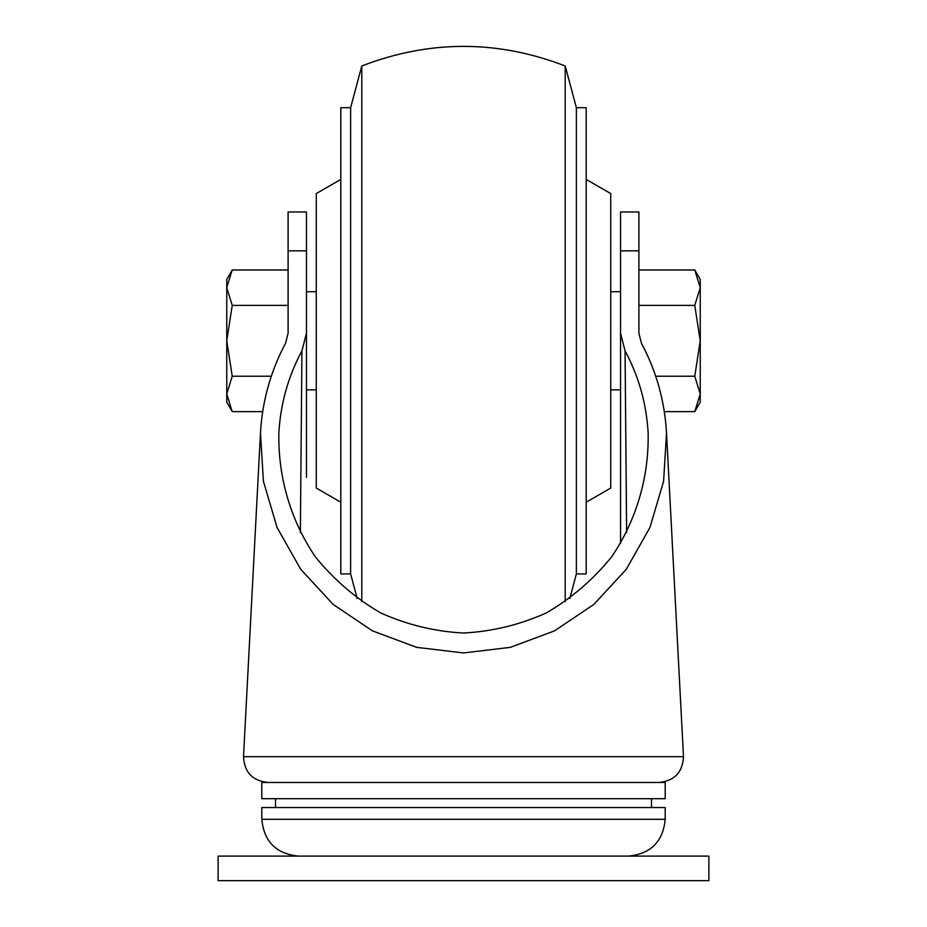 <?xml version="1.0" encoding="UTF-8"?>
<svg xmlns="http://www.w3.org/2000/svg" width="927" height="927" viewBox="0 0 927 927"><rect width="100%" height="100%" fill="white"/><g stroke="black" fill="none" stroke-linecap="round" stroke-linejoin="round"><path stroke-width="1.39" d="M340.812 502.202L316.269 488.042L316.269 193.581L340.812 179.409M350.626 107.694L350.626 573.917L340.812 573.917L340.812 107.694L350.626 107.694L361.797 65.979L361.797 601.75M565.203 601.75L565.203 65.979C497.405 39.849 429.595 39.849 361.797 65.979M576.374 107.694L586.188 107.694L586.188 573.917L576.374 573.917L576.374 107.694L565.203 65.979M586.188 502.202L610.731 488.042L610.731 193.581L586.188 179.409M306.455 250.846L288.1 250.846L288.1 211.982L306.455 211.982L306.455 389.885L316.269 389.885M610.731 389.885L620.545 389.885L620.545 333.245L620.545 543.431M306.455 477.347L306.455 333.245L301.935 350.881L300.371 532.585M626.629 532.585L625.065 350.881L620.545 333.245L620.545 211.982L638.9 211.982L638.9 333.245L638.9 305.389L694.763 305.389L700.244 340.812L694.763 376.223L655.725 376.223M301.935 350.881C288.193 376.466 280.499 403.848 278.853 433.013C277.973 477.335 290.742 520.603 315.458 556.953C333.905 579.688 355.655 598.355 380.719 612.956C407.127 624.798 434.717 631.496 463.5 633.037C492.283 631.496 519.873 624.798 546.281 612.956C571.345 598.355 593.095 579.688 611.542 556.953C636.258 520.603 649.027 477.335 648.147 433.013C646.501 403.848 638.807 376.466 625.065 350.881M288.1 250.846L288.1 333.245L285.551 343.268C270.626 371.252 262.26 401.171 260.475 433.013L263.407 481.252L277.069 527.509L300.719 569.294L333.106 604.369L372.48 630.87L416.733 647.359L463.5 652.944L510.267 647.359L554.52 630.87L593.894 604.369L626.281 569.294L649.931 527.509L663.593 481.252L666.525 433.013C664.74 401.171 656.374 371.252 641.449 343.268L638.9 333.245M463.5 798.692L261.796 798.692L261.796 782.492L665.204 782.492L665.204 798.692L463.5 798.692M261.796 819.306L665.204 819.306L665.204 807.521L261.796 807.521L261.796 819.306C263.975 841.658 276.246 853.929 298.598 856.108M708.877 856.108L218.123 856.108L218.123 880.65L708.877 880.65L708.877 856.108M232.237 305.389L226.756 340.812L226.756 279.467L232.237 269.977L226.756 287.683L232.237 305.389L288.1 305.389L288.1 333.245M694.763 269.977L700.244 287.683L700.244 279.467L694.763 269.977L638.9 269.977M694.763 376.223L700.244 393.94L700.244 287.683L694.763 305.389M694.763 411.646L700.244 402.156L700.244 393.94L694.763 411.646L664.323 411.646M232.237 269.977L288.1 269.977M232.237 376.223L226.756 393.94L226.756 340.812L232.237 376.223L271.275 376.223M232.237 411.646L226.756 402.156L226.756 393.94L232.237 411.646L262.677 411.646M638.9 250.846L620.545 250.846M260.475 433.013L243.511 756.675L683.489 756.675C682.654 772.249 674.485 780.847 658.981 782.492M350.626 573.917L357.219 598.552M576.374 573.917L569.781 598.552M620.545 291.727L610.731 291.727M316.269 291.727L306.455 291.727M243.511 756.675C244.346 772.249 252.515 780.847 268.019 782.492M666.525 433.013L683.489 756.675M275.528 798.692L275.528 807.521M651.472 798.692L651.472 807.521M665.204 819.306C663.025 841.658 650.766 853.929 628.402 856.108"/></g></svg>
